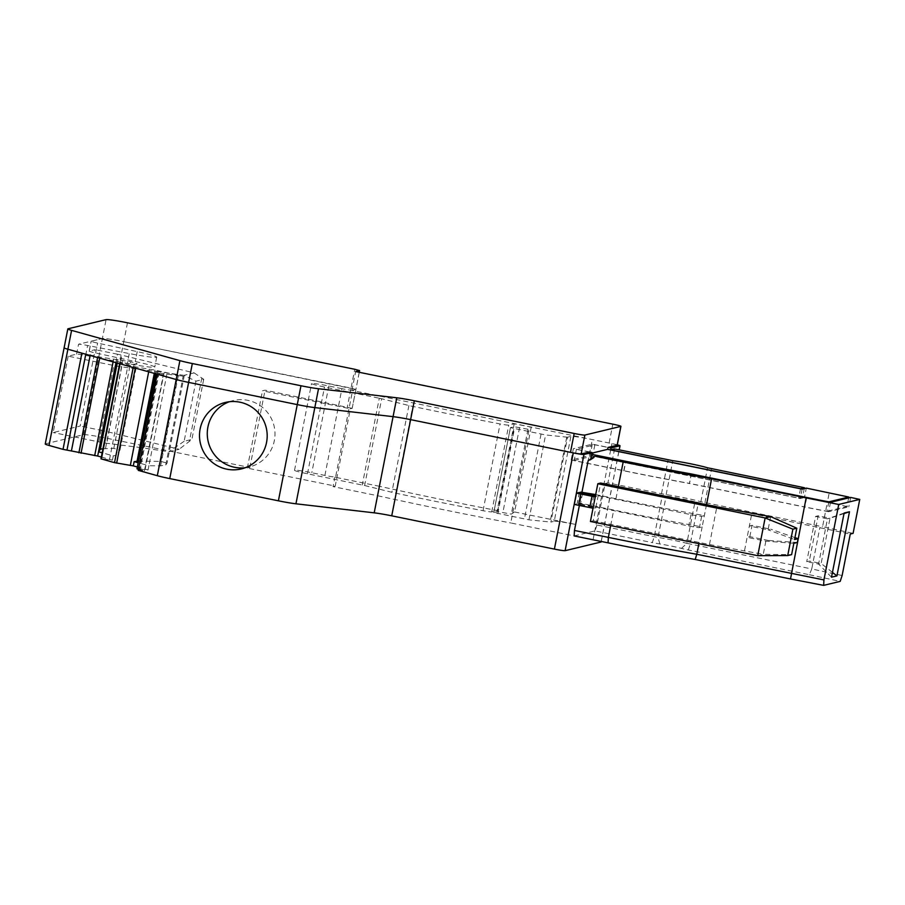 <?xml version="1.0" encoding="UTF-8"?>
<svg xmlns="http://www.w3.org/2000/svg" width="905" height="905" viewBox="0 0 905 905"><rect width="100%" height="100%" fill="white"/><g stroke="black" fill="none" stroke-linecap="round" stroke-linejoin="round"><path stroke-width="0.68" stroke-dasharray="4.53 3.39" d="M592.345 444.14L590.128 455.464L571.134 460.034L573.351 448.722L592.345 444.14L608.239 447.398M571.134 460.034L623.737 470.792A194.484 11.776 11.1 0 0 689.497 483.519L691.352 474.084M806.627 497.66L804.771 507.094L689.497 483.519M830.507 502.286L828.652 511.71L848.788 506.868L827.362 502.23L822.555 526.755L853.087 533.35M850.632 497.433L848.788 506.868M804.262 488.61L802.588 497.162L827.362 502.23L804.455 497.546L806.298 488.112M614.586 448.914L607.922 482.863L666.137 494.639A23.111 1.403 11.1 0 1 700.877 501.743L822.555 526.755M800.506 488.791L798.674 498.112L802.588 497.162M617.3 444.808A9.627 0.588 11.1 0 0 611.927 443.586L592.289 439.57A19.254 1.165 11.1 0 0 570.897 436.391L554.245 521.269L550.896 522.083L567.548 437.206L570.897 436.391M324.895 475.43L341.92 388.675A9.627 0.588 11.1 0 0 352.611 390.259L335.597 477.026A9.627 0.588 11.1 0 1 324.895 475.43L311.795 472.749A15.408 0.928 11.1 0 0 294.532 470.306A15.408 0.928 11.1 0 0 307.485 473.79L364.636 485.521L381.661 398.766L408.902 405.531A9.627 0.588 11.1 0 0 412.771 406.413A288.842 17.478 11.1 0 0 500.058 423.936A9.627 0.588 11.1 0 0 508.746 425.124L514.21 423.812A288.842 17.478 11.1 0 0 529.629 426.753L531.235 427.081L527.977 429.242L514.21 426.719L510.397 427.658L545.591 434.954L567.548 437.206M381.661 398.766L379.286 398.234L362.26 484.99M341.92 388.675L328.82 385.994A15.408 0.928 11.1 0 0 311.546 383.55A15.408 0.928 11.1 0 0 324.51 387.035L379.286 398.234M617.221 445.192A9.627 0.588 11.1 0 0 609.122 443.009L351.943 390.417L355.846 389.478L352.611 390.259M45.25 443.97A19.254 1.165 11.1 0 1 45.442 443.857L83.52 434.683A19.254 1.165 11.1 0 1 104.912 437.862L249.871 467.5L247.314 468.111L335.223 486.098L350.393 408.766L352.147 408.336L355.903 389.444L123.781 341.66L351.038 388.132L354.749 369.274M104.912 437.862L123.781 341.66A19.254 1.165 11.1 0 0 102.389 338.493L78.543 344.239A9.627 0.588 11.1 0 1 87.593 345.495L129.257 353.561A28.881 1.753 11.1 0 0 156.712 357.158A28.881 1.753 11.1 0 0 137.221 351.638L97.616 343.085A9.627 0.588 11.1 0 1 91.122 341.242A9.627 0.588 11.1 0 1 91.213 341.185L102.389 338.493L106.089 319.623M81.903 353.165L99.912 357.045L130.784 361.751L136.983 363.459L134.076 364.33L120.252 362.803L135.535 366.898L154.936 370.1L184.077 376.48L155.807 372.498L163.319 374.704L157.108 374.172M589.257 451.968L573.351 448.722M681.51 548.407L686.838 543.339L811.751 568.962L809.342 574.72L688.332 549.969A11.55 0.701 -168.9 0 1 681.51 548.407A17.331 1.052 -168.9 0 0 659.892 543.984A11.55 0.701 -168.9 0 1 652.301 542.604L654.225 536.756L662.37 495.25L605.094 483.542L596.949 525.036L658.014 537.446A23.111 1.403 11.1 0 1 686.838 543.339L694.983 501.845L850.27 534.029M694.983 501.845A23.111 1.403 11.1 0 0 666.159 495.951L662.37 495.25M607.922 482.863L605.094 483.542M590.818 458.892L590.58 460.091L588.159 460.668M596.949 525.036L595.038 530.896L652.301 542.604M574.166 535.918L595.038 530.896M579.415 505.239L579.833 503.112L613.726 510.047A211.815 12.817 -168.9 0 0 702.144 526.925L698.864 543.645M580.558 492.886L578.487 503.429L579.833 503.112M582.56 493.338L580.343 504.651L577.141 503.757L574.313 504.436M601.158 541.959A9.627 0.588 11.1 0 0 593.058 539.776L510.759 522.954L529.629 426.753M335.597 477.026L334.918 477.184L333.074 486.619L335.223 486.098M352.147 408.336L265.041 390.168L262.484 390.79L350.393 408.766M249.871 467.5L265.041 390.168M194.134 372.894L203.704 379.286L195.944 381.163L183.873 375.36L194.134 372.894L121.949 355.213A9.627 0.588 -168.9 0 0 117.458 354.217L102.469 430.599A9.627 0.588 -168.9 0 1 106.96 431.606L179.145 449.276L168.884 451.753L141.191 447.647L156.18 371.254L158.058 371.785L121.722 366.887A9.627 0.588 -168.9 0 1 113.815 365.496L68.18 356.163L76.597 354.138A9.627 0.588 -168.9 0 1 85.658 355.394L127.322 363.459L129.257 353.561M68.18 356.163L53.191 432.556L80.183 426.051L95.172 349.658L89.278 351.083L91.213 341.185M842.125 575.523L811.751 568.962L819.885 527.468M595.694 494.583L615.954 498.723A211.815 12.817 -168.9 0 0 704.362 515.601L701.669 516.257A9.627 0.588 -168.9 0 1 690.967 514.662L595.581 495.159M364.636 485.521L391.888 492.297A9.627 0.588 11.1 0 0 395.745 493.18A288.842 17.478 11.1 0 0 483.044 510.703A9.627 0.588 11.1 0 0 491.72 511.891L497.184 510.567A288.842 17.478 11.1 0 1 379.568 486.313L377.713 495.748L333.074 486.619M377.713 495.748A288.842 17.478 11.1 0 0 510.759 522.954M138.239 470.362L139.121 470.498L158.002 374.308M138.307 469.209L144.438 470.905L138.137 470.114M138.273 470.215L139.121 470.498M136.96 466.89L148.081 469.967L136.598 468.688M101.337 457.048L112.458 460.125L100.987 458.846M593.024 508.203L595.23 496.947L598.058 496.268L595.433 495.94M379.568 486.313L334.918 477.184M247.314 468.111L262.484 390.79M141.191 447.647L106.745 443.269A9.627 0.588 -168.9 0 1 98.826 441.889L53.191 432.556M102.469 430.599L80.183 426.051M229.293 401.752A34.175 33.824 76.5 0 1 274.351 440.588A34.175 33.824 76.5 0 1 245.198 467.738M112.458 460.125L113.295 455.882L102.163 452.805M148.081 469.967L148.906 465.724L137.786 462.647M102.966 448.744L113.792 448.394L119.98 450.102L116.225 455.351L113.295 455.882M166.95 373.776L148.906 465.724L160.604 465.871L165.773 464.944L167.074 463.122L184.077 376.48M138.092 461.131L160.886 461.403L167.074 463.122M844.105 513.056L827.464 518.837L830.021 518.214L818.165 515.793L809.285 561.055L806.728 561.677L815.609 516.404L818.165 515.793M832.464 572.39L821.14 563.487L818.584 564.098L827.464 518.837L815.609 516.404M831.514 577.186L818.584 564.098L806.728 561.677M590.422 521.472L593.25 520.782L595.841 507.581L593.047 508.237M757.734 555.681L763.254 554.346L791.615 554.629M797.339 542.468L768.537 540.5L765.845 541.145L763.254 554.346L709.463 544.55L593.25 520.782M770.653 516.631L768.062 529.832L749.363 526.009L752.055 525.352L770.755 529.187L768.062 529.832L794.567 539.538M744.555 550.523L747.134 537.321L765.845 541.145L793.832 543.305M768.537 540.5L749.838 536.676L747.134 537.321L751.953 512.807M203.704 379.286L191.905 439.411L179.145 449.276M195.944 381.163L184.145 441.278L191.905 439.411M749.838 536.676L752.055 525.352M794.952 537.604L770.755 529.187M709.463 544.55L716.862 506.823M580.343 504.651L595.841 507.581L600.649 483.066M844.003 513.576L830.021 518.214L821.14 563.487L809.285 561.055M531.235 427.081L514.583 511.959L511.325 514.119L497.558 511.597L493.745 512.535L528.939 519.832L550.896 522.083M514.583 511.959L575.637 524.448A19.254 1.165 11.1 0 0 554.245 521.269M158.058 371.785L143.081 448.167M184.145 441.278L168.884 451.753M156.18 371.254L183.873 375.36M706.5 504.707L702.144 526.925L699.441 527.57A9.627 0.588 -168.9 0 1 688.75 525.986L578.487 503.429M117.458 354.217L95.172 349.658M89.278 351.083A9.627 0.588 -168.9 0 0 89.176 351.14A9.627 0.588 -168.9 0 0 95.681 352.984L135.275 361.536A28.881 1.753 -168.9 0 1 154.766 367.068A28.881 1.753 -168.9 0 1 127.322 363.459M590.58 460.091L597.3 455.577M809.342 574.72L840.191 581.383M144.438 470.905L163.319 374.704M145.094 469.537L163.963 373.335M160.604 465.871L178.217 376.073M165.773 464.944L183.07 376.785M160.886 461.403L177.889 374.76M154.291 373.392L154.936 370.1M148.692 371.819L149.189 369.251M109.471 459.683L128.34 363.493M116.225 455.351L134.076 364.33M119.98 450.102L136.983 363.459M113.792 448.394L130.784 361.751M105.534 448.292L122.831 360.133M117.277 363.041L117.978 359.421M115.998 362.69L116.564 359.851M113.091 361.876L113.578 359.409M90.149 355.461L90.33 354.534M514.21 423.812L497.184 510.567M527.977 429.242L511.325 514.119M590.128 455.464L798.674 498.112M828.652 511.71L804.771 507.094M589.528 451.9L576.428 449.231L594.879 444.785L607.968 447.455M45.442 443.857L64.312 347.667A19.254 1.165 11.1 0 0 64.119 347.78M127.481 322.802L123.781 341.66A19.254 1.165 11.1 0 0 102.389 338.493L83.52 434.683M359.217 372.294L355.903 389.444L351.038 388.132L347.339 407.001M351.943 390.417L355.642 371.559M576.428 449.231L574.211 460.543L624.009 470.724A192.561 11.652 11.1 0 0 689.44 483.383L691.273 474.073M806.706 497.682L804.884 506.992L689.44 483.383M828.844 501.958L827.012 511.28L804.884 506.992M848.641 497.908L846.967 506.472L827.012 511.28M846.967 506.472L827.362 502.23L829.218 492.806M802.124 489.119L800.28 498.553L804.455 497.546M591.712 454.31L589.155 453.79L591.949 453.122M594.879 444.785L592.662 456.097L800.28 498.553M574.211 460.543L592.662 456.097M589.155 453.79L589.506 452.025M623.737 470.792L625.593 461.358M704.916 502.694L711.579 468.745M700.877 501.743L707.529 467.783M601.18 541.45L619.144 449.842M579.347 492.501L577.141 503.757M593.058 539.776L611.927 443.586M76.597 354.138L78.543 344.239M85.658 355.394L87.593 345.495M661.498 493.813L668.162 459.864M659.892 543.984L658.014 537.446L666.159 495.951M688.332 549.969L690.255 544.12L698.389 502.626M610.671 525.613L613.726 510.047M98.826 441.889L113.815 365.496M201.815 378.064L189.405 441.323M106.96 431.606L121.949 355.213M121.722 366.887L106.745 443.269M593.782 495.635L591.565 506.947M690.967 514.662L688.75 525.986M701.669 516.257L699.441 527.57M615.954 498.723L618.319 486.675M666.137 494.639L672.8 460.679M139.958 470.249L158.839 374.048M155.649 373.765L155.875 372.656M136.927 468.688L155.807 372.498M135.298 368.075L135.535 366.898M133.193 367.487L133.397 366.435M120.048 363.821L120.252 362.803M101.315 458.846L120.184 362.656M99.697 358.131L99.912 357.045M97.593 357.543L97.774 356.593M137.221 351.638L135.275 361.536M95.681 352.984L97.616 343.085M328.82 385.994L311.795 472.749M307.485 473.79L324.51 387.035M408.902 405.531L391.888 492.297M395.745 493.18L412.771 406.413M483.044 510.703L500.058 423.936M491.72 511.891L508.746 425.124M519.561 427.522L502.909 512.388M497.558 511.597L514.21 426.719M510.443 427.635L493.791 512.513M497.795 513.633L514.447 428.755M541.043 434.185L524.391 519.063M528.939 519.832L545.591 434.954M566.745 437.172L550.093 522.049M575.637 524.448L592.289 439.57M609.122 443.009L612.821 424.151M64.312 347.667L68.011 328.798M624.009 470.724L625.841 461.414M601.259 541.462L619.224 449.864M352.203 408.302L359.262 372.306M579.313 492.467L577.096 503.78M225.334 402.454L233.139 400.576M241.352 468.914L249.158 467.037M155.253 373.652L155.479 372.498M119.652 363.708L119.856 362.656M156.712 357.158L154.766 367.068M89.176 351.14L91.122 341.242M294.532 470.306L311.546 383.55M493.745 512.535L510.397 427.658"/><path stroke-width="1.36" d="M618.319 486.675L623.172 461.946L594.879 456.165L597.3 455.577L625.593 461.358A194.484 11.776 11.1 0 0 691.352 474.084L830.507 502.286L850.632 497.433L859.75 499.402L853.087 533.35L850.27 534.029L842.125 575.523L840.191 581.383L823.641 585.377L823.923 579.913L838.731 504.47L859.75 499.402M804.262 488.61L804.432 487.738L707.529 467.783A23.111 1.403 11.1 0 0 672.8 460.679L614.586 448.914L610.683 449.853L611.045 447.964L608.239 447.398M804.432 487.738L800.506 488.791M619.144 449.842L619.936 445.826L611.045 447.964M619.936 445.826A9.627 0.588 11.1 0 0 620.027 445.769A9.627 0.588 11.1 0 0 617.3 444.808M64.312 347.667A19.254 1.165 11.1 0 0 64.119 347.78A19.254 1.165 11.1 0 0 67.886 349.24L176.192 379.512L157.108 374.172L138.239 470.362L157.312 475.702A19.254 1.165 11.1 0 0 169.755 478.598L188.625 382.396L297.27 404.614L188.625 382.396L192.324 363.539L300.969 385.756A19.254 1.165 11.1 0 0 318.515 388.743L396.775 397.793A19.254 1.165 11.1 0 1 414.32 400.779L574.177 433.472A9.627 0.588 11.1 0 0 584.879 435.056L620.83 426.391A9.627 0.588 11.1 0 0 620.932 426.334A9.627 0.588 11.1 0 0 612.821 424.151L355.642 371.559L359.602 370.586L354.749 369.274L127.481 322.802A19.254 1.165 11.1 0 0 106.089 319.623L68.011 328.798A19.254 1.165 11.1 0 0 67.818 328.922A19.254 1.165 11.1 0 0 71.586 330.382L179.891 360.643A19.254 1.165 11.1 0 0 192.324 363.539M49.017 445.441L67.886 349.24A19.254 1.165 11.1 0 1 64.119 347.78L45.25 443.97A19.254 1.165 11.1 0 0 49.017 445.441L63.033 449.355L81.903 353.165L67.886 349.24L71.586 330.382M157.312 475.702L176.192 379.512A19.254 1.165 11.1 0 0 188.625 382.396A19.254 1.165 11.1 0 1 176.192 379.512L179.891 360.643M169.755 478.598L278.401 500.816L297.27 404.614A19.254 1.165 11.1 0 0 314.816 407.601L393.075 416.651L396.775 397.793M278.401 500.816A19.254 1.165 11.1 0 0 295.946 503.802L374.195 512.841A19.254 1.165 11.1 0 1 391.741 515.827L410.61 419.637A19.254 1.165 11.1 0 0 393.075 416.651A19.254 1.165 11.1 0 1 410.61 419.637L573.284 452.907A9.627 0.588 11.1 0 0 583.974 454.491L592.062 452.545L589.257 451.968M849.49 511.755L836.91 575.885L831.514 577.186L844.105 513.056L849.49 511.755L844.003 513.576M592.062 452.545L590.818 458.892M601.259 541.462L601.158 541.959A9.627 0.588 11.1 0 1 601.067 542.016L565.105 550.681L583.974 454.491M574.46 530.454L574.166 535.918L608.058 542.853L608.364 537.389L574.46 530.454L579.415 505.239M595.581 495.159L580.705 492.116L580.558 492.886M580.705 492.116L595.694 494.583M594.879 456.165L588.159 460.668L582.051 491.788M595.433 495.94L579.358 492.444L576.53 493.123L595.241 496.89M266.545 442.477A34.175 33.824 76.5 0 1 241.352 468.914A34.175 33.824 76.5 0 1 200.141 428.902A34.175 33.824 76.5 0 1 225.334 402.454A34.175 33.824 76.5 0 1 266.545 442.477M391.741 515.827L554.403 549.097A9.627 0.588 11.1 0 0 565.105 550.681M698.864 543.645L696.771 554.267L823.923 579.913M706.5 504.707L711.579 478.824L838.731 504.47M806.095 498.157L790.506 578.962L823.641 585.377M156.961 374.138L138.273 470.215M138.307 469.209L136.994 468.847L155.649 373.765M155.253 373.652L136.994 468.847M136.96 466.89L133.307 465.883L134.144 461.641L137.786 462.647M119.652 363.708L100.987 458.846L114.528 462.636L133.307 465.883M101.337 457.048L97.683 456.041L98.521 451.799L100.365 449.219L102.966 448.744M63.033 449.355L97.683 456.041M245.198 467.738A34.175 33.824 76.5 0 1 229.293 401.752M608.058 542.853A206.046 12.466 -168.9 0 0 695.232 559.482L696.771 554.267A211.815 12.817 -168.9 0 1 608.364 537.389L610.671 525.613M102.163 452.805L98.521 451.799L115.998 362.69M134.144 461.641L138.092 461.131M695.232 559.482L790.506 578.962M597.82 483.745L600.649 483.066L716.862 506.823L770.653 516.631L765.132 517.954L757.734 555.681L590.422 521.472L597.82 483.745L765.132 517.954L792.893 529.165L796.796 528.215L794.567 539.538L798.074 538.69L794.952 537.604M757.734 555.681L787.712 555.568L792.893 529.165M787.712 555.568L791.615 554.629L793.832 543.305L797.339 542.468L798.074 538.69M770.653 516.631L796.796 528.215M576.53 493.123L574.313 504.436L593.024 508.203M623.172 461.946A211.815 12.817 11.1 0 0 711.579 478.824M836.91 575.885L832.464 572.39M137.074 461.12L154.291 373.392M130.32 465.453L148.692 371.819M100.365 449.219L117.277 363.041M94.697 455.6L113.091 361.876M71.461 450.724L90.149 355.461M800.529 488.677L610.683 449.853M414.32 400.779L410.61 419.637L570.478 452.33A9.627 0.588 11.1 0 0 581.168 453.914L589.506 452.025M300.969 385.756L297.27 404.614A19.254 1.165 11.1 0 0 314.816 407.601L393.075 416.651L374.195 512.841M591.949 453.122L607.606 449.344L607.968 447.455L617.131 445.249A9.627 0.588 11.1 0 0 617.221 445.192L620.932 426.334M691.273 474.073L691.296 473.96A192.561 11.652 11.1 0 1 625.864 461.301L591.712 454.31M848.641 497.908L848.811 497.037L828.867 501.845L806.706 497.682M806.728 497.569L691.296 473.96M848.811 497.037L806.298 488.112L802.124 489.119L607.606 449.344M601.067 542.016L601.18 541.45M295.946 503.802L318.515 388.743M554.403 549.097L573.284 452.907M580.806 493.757L578.589 505.081M592.028 496.053L589.811 507.366M116.655 463.089L135.298 368.075M114.528 462.636L133.193 367.487M101.383 458.993L120.048 363.821M81.043 453.235L99.697 358.131M78.905 452.783L97.593 357.543M66.981 450.068L85.783 354.24M570.478 452.33L574.177 433.472M581.168 453.914L584.879 435.056M617.131 445.249L620.83 426.391M359.217 372.294L359.545 370.62M619.224 449.864L620.027 445.769M359.262 372.306L359.602 370.586M64.119 347.78L67.818 328.922"/></g></svg>
